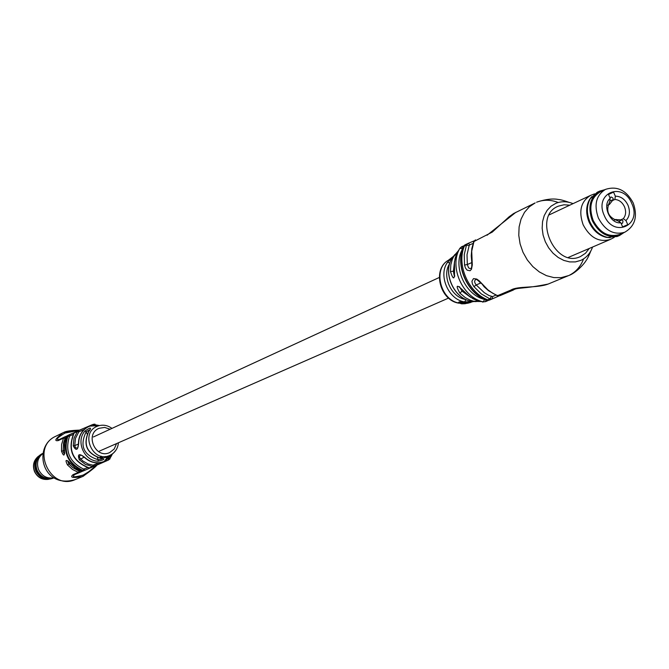 <?xml version="1.0" encoding="UTF-8"?>
<svg xmlns="http://www.w3.org/2000/svg" width="669" height="669" viewBox="0 0 669 669"><rect width="100%" height="100%" fill="white"/><g stroke="black" fill="none" stroke-linecap="round" stroke-linejoin="round"><path stroke-width="1" d="M467.464 302.43L470.24 301.97M469.613 302.748L464.495 303.826L464.244 303.258L465.591 302.865L460.69 302.714L460.138 302.998L463.475 303.835L461.317 303.793L458.909 302.789L465.591 302.865M449.903 262.967L447.486 262.365L452.804 256.921M454.97 254.454L452.286 257.874C442.201 272.492 454.218 299.219 471.846 301.376L476.085 301.627M473.401 301.585L464.721 301.895L465.917 299.545M460.339 302.823L463.5 303.124L463.751 303.701M458.775 302.48L459.327 301.828L467.405 302.288L467.656 302.865M459.586 287.001L462.128 291.182L459.804 293.039C455.229 284.693 456.567 284.066 463.834 291.149L467.706 295.004L473.125 298.792L478.971 301.293L482.767 301.752C462.689 297.103 449.409 267.567 459.252 249.453L457.078 252.606L455.137 258.334L454.393 263.302L454.51 269.766C454.778 279.951 453.431 280.579 450.471 271.631L450.814 264.874L452.219 259.647L453.532 256.779L458.875 250.239M485.543 301.652L483.169 301.861L485.543 301.652M462.463 248.734L459.854 248.316L463.701 245.874L461.677 246.719M465.683 244.545L463.324 246.618C455.305 265.392 467.414 293.189 486.698 300.256L487.751 299.812C468.492 292.679 456.4 264.924 464.353 246.117L463.115 247.162M464.738 245.013L463.174 246.761C455.104 265.585 467.138 293.214 486.48 300.272L490.009 299.854M568.583 275.603L561.124 277.652L553.832 277.585L546.448 275.653L539.339 271.94L532.85 266.613L527.306 259.94L522.982 252.238L520.097 243.892L518.776 235.321L519.102 226.933L521.042 219.148L524.496 212.341L529.288 206.838L535.175 202.908L513.608 213.536L509.109 216.781L492.267 232.101L473.961 241.509L471.72 251.176L472.289 264.916L471.494 269.206L470.056 270.744L467.138 270.167L465.473 268.043L464.537 265.066L467.313 264.514L468.534 267.776L469.847 268.545L470.968 268.386M481.078 283.313L481.145 283.397C477.449 279.834 475.659 278.555 475.768 279.567L475.743 279.6C474.154 280.729 474.313 282.51 476.219 284.952L473.928 286.625L472.373 283.899L471.946 281.206L473.476 278.613L476.771 279.057L479.238 280.863L487.785 289.761L492.535 293.139L497.569 295.673L510.932 290.045C517.664 285.797 536.973 288.347 548.17 284.049L568.775 275.519C575.733 273.169 584.288 263.837 585.969 260.734C587.257 259.129 588.887 255.851 590.861 250.908M464.83 244.963L465.816 244.478L464.353 246.117L466.469 245.097L467.94 243.457L474.237 240.815L468.133 243.374M454.552 261.37L453.415 271.179L454.1 275.143M462.965 247.287L461.635 246.736L459.837 248.333L456.158 254.83L454.468 262.081L454.535 270.008M492.183 298.943L489.072 300.247L486.154 300.03M484.665 299.486L483.177 301.861L476.579 300.456L469.738 296.668L463.834 291.149M486.037 300.088L485.552 301.652L488.236 300.473L485.552 301.652M482.809 302.154L482.249 301.686M463.676 290.973L458.792 286.65L459.628 286.817M453.415 271.179L450.471 271.631M454.51 269.766L454.385 276.623L454.828 275.904M473.167 301.56L472.649 301.259M513.299 290.053L499.885 295.698L497.251 295.723L488.587 290.747L484.147 286.8L481.496 283.305M459.327 301.828L459.578 302.396M465.816 302.212L466.067 302.781M461.727 303.099L461.978 303.676M469.83 302.07L470.081 302.639L469.161 302.748L468.91 302.171M470.081 302.639L468.032 303.032L470.934 302.371L470.733 301.92M464.495 303.826L469.161 302.748M467.656 303.124L469.22 302.831M468.434 303.049L467.731 303.258M469.881 302.062L470.131 302.631M472.991 301.635L470.859 302.196M109.933 455.556L111.213 454.669L111.029 455.338L113.212 453.256M98.87 425.718C93.986 426.019 93.719 425.936 98.067 425.467L99.305 425.601M111.297 455.229L111.096 455.472C108.336 457.956 107.943 458.131 109.917 455.974L109.039 456.776M112.074 454.569L109.457 459.185L111.74 455.338M93.217 424.338L95.006 424.146L94.296 424.255L94.58 425.149M96.972 465.064C95.818 466.803 91.135 470.583 82.897 476.395L82.471 476.579C72.612 478.21 69.501 477.549 73.13 474.605L78.382 472.389L72.453 469.429L67.452 464.896C64.851 459.411 65.871 458.967 70.504 463.558L70.446 463.475M64.533 449.877L64.525 449.769C64.717 456.308 63.714 456.776 61.489 451.165L61.598 444.425L63.496 438.095L58.354 440.553C53.88 441.389 55.368 438.822 62.811 432.851L63.798 432.4C67.209 430.242 81.158 430.125 79.603 430.108M78.691 443.514L78.683 443.279C77.922 450.396 76.107 451.241 73.23 445.797L74.033 438.128L77.428 431.438L74.083 433.052C67.51 449.685 72.553 461.301 89.211 467.899L92.665 466.536L93.041 465.164L98.887 462.814M108.319 458.85L108.319 460.096L92.665 466.536L85.448 464.428L79.293 459.762C77.261 453.916 79.109 453.13 84.821 457.42C90.44 462.48 96.629 463.926 103.369 461.744L105.1 460.991L111.782 454.795M107.851 456.659L109.833 455.848L109.047 455.706L109.833 455.848M104.322 457.353L104.908 456.576L105.61 456.517L104.991 457.496L105.585 457.529L108.194 456.434L106.99 457.295L104.239 457.613L105.777 456.902M105.585 457.529L107.375 456.225L108.194 456.434M108.144 456.325L109.047 455.706M97.975 461.209C84.11 461.05 75.53 441.272 84.904 431.087C90.741 427.014 92.038 427.14 88.776 431.472C82.998 444.475 86.836 453.331 100.308 458.031C105.719 458.65 104.941 459.712 97.975 461.209L98.335 459.795L102.023 458.917M100.199 457.144L100.718 456.166L101.479 456.333L101.571 456.852L103.938 457.111L101.027 457.295L102.817 457.772L100.149 457.303L100.885 456.551L101.655 456.718M101.537 456.459L103.812 457.019M70.504 463.558L75.53 468.108L81.476 471.085L82.939 470.466L83.658 469.078L87.606 467.681M69.467 436.372L67.402 436.221C62.518 451.976 67.51 463.475 82.371 470.708L84.01 470.658L82.939 470.466C68.037 463.241 63.045 451.734 67.962 435.954L69.124 434.8L70.069 435.778L69.467 436.372C64.809 451.324 69.543 462.229 83.658 469.078M84.503 469.036L84.578 470.416L90.106 467.991L83.115 471.035L81.392 471.093L83.976 470.667M68.405 435.143L66.532 436.64L68.982 434.867M108.428 460.046L110.025 458.817M108.93 458.298L109.457 459.185L108.361 460.08L93.861 466.427L93.794 465.039M78.348 430.644L92.991 424.414L99.53 425.551M88.835 467.823L90.583 467.84L93.836 466.435M73.883 433.387L75.053 432.115L78.198 430.711M93.719 425.216L92.857 424.464L78.298 430.66L79.293 431.63L78.683 432.09L77.428 431.438L78.298 430.66L73.874 433.127C67.26 449.785 72.302 461.418 89.01 468.007L93.852 466.435M63.831 432.391L78.9 430.284M95.015 466.544L83.324 476.203M79.979 472.347L74.711 474.564C71.299 477.306 74.117 477.474 83.173 475.082C89.387 471.553 93.919 468.241 96.762 465.156M79.536 430.209L64.935 433.077C57.091 437.902 55.218 440.043 59.324 439.491L64.5 437.016M78.457 444.024L74.727 445.621L75.522 447.778L77.278 448.046C77.579 448.974 77.972 447.419 78.457 443.388L78.457 443.388C78.608 435.812 81.819 430.292 88.082 426.855L89.838 426.111L98.034 425.308M64.5 450.287L63.137 450.873L63.672 453.08M84.662 457.262L84.587 457.521C81.861 455.397 80.472 454.636 80.422 455.221L79.519 456.149L79.578 457.646L82.755 460.924L88.124 464.01L93.041 465.164M67.619 460.899L68.782 463.885L72.779 467.656L78.298 470.692L80.439 470.75M90.014 429.699L86.176 431.781C79.419 445.78 83.474 455.121 98.335 459.795L97.323 457.471M94.53 424.673L94.898 424.163M66.014 437.735L65.035 438.488L63.58 442.711L63.137 450.873L61.489 451.165M111.489 455.238L105.008 461.075L103.26 461.836C96.461 464.035 90.231 462.597 84.587 457.521L84.821 457.42M79.293 459.762L84.194 457.153M78.683 432.09L75.488 438.396L74.727 445.621L73.23 445.797M84.904 431.087L86.176 431.781L87.146 434.022M67.452 464.896L70.17 463.283M113.789 452.737L116.013 450.07M111.037 455.346L111.949 454.661M109.758 455.606L109.925 455.99L111.807 454.769L111.071 455.405M110.628 454.995L111.38 455.054M109.9 455.48L110.795 455.38M108.002 456.952L109.214 456.099M107.391 456.977L108.361 456.935L107.533 457.295M101.345 457.036L103.151 457.136L101.345 457.036M53.946 477.833L52.742 478.36C45.425 480.626 39.797 478.193 35.858 471.043C33.358 463.475 35.315 457.755 41.746 453.908L42.941 453.356M53.503 478.034C46.169 480.309 40.541 477.867 36.603 470.708C34.094 463.132 36.059 457.412 42.49 453.557M52.441 478.092L51.73 478.276C45.241 479.23 40.399 476.621 37.188 470.449C34.905 464.06 36.226 458.817 41.135 454.719L41.754 454.31M53.796 477.741L53.545 477.8C46.905 478.778 41.946 476.102 38.66 469.789C36.318 463.241 37.665 457.872 42.699 453.674L42.908 453.523M607.745 205.182L609.392 204.497L613.205 199.613L613.047 198.158L611.299 197.012L609.869 197.623L611.282 197.02M621.267 223.747L622.647 223.053L622.998 220.962L622.045 219.875L615.564 219.633M622.647 223.053L621.233 223.663M611.265 197.029L609.852 197.589M625.975 220.561L623.257 218.713C625.916 215.502 626.326 211.521 624.486 206.771C622.254 202.189 619.042 199.763 614.861 199.479L615.338 196.201C620.799 196.209 625.022 199.22 627.999 205.232C630.382 211.504 629.705 216.605 625.975 220.561L627.756 224.65L622.638 226.875L620.849 222.777C610.111 224.324 601.707 205.065 610.195 198.375L608.414 194.278L613.557 192.112L615.338 196.201M612.971 200.34L614.861 199.479M605.487 189.394L600.252 191.852C590.919 197.673 588.544 207.173 593.135 220.335C599.859 232.912 608.631 237.646 619.435 234.518L624.746 232.235C613.916 235.371 605.119 230.621 598.362 217.985C593.754 204.764 596.129 195.231 605.487 189.394C617.119 185.664 626.368 190.205 633.225 203.008M613.557 192.112L608.489 194.47M627.756 224.65L622.638 226.875M621.359 219.557L623.257 218.713M610.195 198.375L609.727 201.653C605.412 211.128 608.221 217.55 618.139 220.929L620.849 222.777M604.241 189.971C591.421 194.077 587.558 204.271 592.65 220.544C601.356 235.622 611.633 239.703 623.491 232.779M604.835 189.695L599.692 191.091C589.999 197.146 587.533 207.022 592.299 220.703C599.29 233.774 608.397 238.682 619.636 235.446L624.085 232.519M599.692 191.091L597.25 192.237L590.209 198.827C586.554 205.667 586.437 213.327 589.857 221.799C593.88 230.312 599.775 235.513 607.552 237.403L617.153 236.508L619.636 235.446M591.722 196.627L589.464 199.68C585.885 206.37 585.768 213.854 589.113 222.141C593.052 230.471 598.822 235.555 606.423 237.395L610.203 237.729M594.59 193.843L590.551 195.398C580.893 201.428 578.426 211.228 583.159 224.809C590.1 237.788 599.156 242.655 610.345 239.427L614.184 237.428M537.056 202.055L536.597 202.264M592.567 247.045C590.275 253.384 586.353 257.833 580.801 260.383L575.407 261.905L569.645 261.913L563.8 260.408L558.172 257.456L553.037 253.208L548.672 247.873L545.302 241.726L543.094 235.078L542.158 228.271L542.551 221.656L544.24 215.569L547.142 210.317L551.089 206.161L555.897 203.309C561.333 201.135 567.053 201.244 573.049 203.635M464.721 301.895C448.623 299.946 437.902 275.335 447.486 262.365M454.059 255.851L448.355 260.291C432.642 268.754 440.445 300.256 459.009 303.032M463.617 303.383L464.278 303.333L463.625 303.417M481.931 301.518L473.485 301.175L470.332 300.197L465.264 297.605L459.804 293.039M569.796 205.174L564.009 204.781L558.548 206.102C531.813 215.778 555.111 269.197 580.541 256.511L585.484 253.267L589.264 248.458M539.348 201.302C545.461 199.605 551.758 200.006 558.23 202.498M583.577 258.886C580.759 266.362 576.101 271.773 569.62 275.11M513.223 290.087L499.885 295.698L496.866 295.38M548.17 284.049C523.166 289.184 516.769 287.31 513.265 290.07L510.932 290.045M480.794 282.97L476.219 284.952L484.339 292.713L488.964 295.506L492.543 296.601L492.267 298.901L490.051 299.837L487.751 299.812L489.925 298.901L481.329 293.942L473.928 286.625M473.1 243.416L469.939 244.745L468.091 243.391L465.816 244.478L467.815 243.524M464.537 265.066L464.227 254.705L466.469 245.097L469.145 245.59L467.021 254.697L467.313 264.514L471.837 262.591M491.372 296.593L489.925 298.901L492.217 298.926L499.007 295.941L492.284 298.901M470.867 268.453L470.834 268.445C471.687 268.403 471.971 266.187 471.737 261.813L471.244 255.809L471.829 248.517L473.719 241.71L475.442 239.862L473.694 242.228M515.899 212.29L487.04 235.245M469.939 244.745L469.145 245.59M462.128 291.182L470.742 297.362M492.543 296.601L495.871 295.138M449.693 263.611C441.44 275.712 451.307 297.655 465.833 299.511M462.17 249.671C452.612 266.847 465.348 295.18 484.54 299.428M118.413 442.778C117.936 447.887 115.628 451.792 111.506 454.485L109.825 455.372C92.824 463.65 79.511 432.994 97.206 426.304L98.602 425.793C103.361 424.497 107.809 425.367 111.949 428.394M107.466 457.228L104.247 461.393M99.438 425.568L89.947 426.103L88.216 426.839C82.011 430.251 78.833 435.728 78.683 443.279M110.117 429.239L104.657 427.424L99.129 428.294C84.378 433.888 95.475 459.469 109.674 452.57L114.198 449.016L116.573 443.589M62.769 432.868L55.836 436.238C30.373 447.252 50.175 491.289 75.304 479.539L82.897 476.395L83.173 475.082M66.457 436.807L64.634 442.995L64.525 449.769M64.667 453.699L64.433 444.007L66.465 436.69L67.628 435.511L74.326 432.592L69.124 434.8M79.971 470.959L80.046 472.322L82.688 471.168L80.012 472.339L78.382 472.389L79.143 470.993M73.13 474.605L74.752 474.547L80.046 472.322M65.035 438.488L63.496 438.095L64.584 436.974L67.009 435.937L64.684 436.924L65.621 437.902M58.354 440.553L59.441 439.441L64.684 436.924M64.935 433.077L63.806 432.391L62.811 432.851M84.169 429.548L79.293 431.63M73.088 434.499L70.069 435.778M81.309 471.026L74.652 467.564L67.761 460.807M38.267 456.392C33.684 460.431 32.488 465.499 34.688 471.578C37.723 477.482 42.356 480.058 48.578 479.313M613.205 199.613L609.81 201.051M622.045 219.875L618.7 221.322M631.82 203.593C622.797 180.939 593.771 193.048 604.232 215.41C613.515 238.289 642.307 225.629 631.82 203.593M439.282 277.484L93.367 436.966M448.548 298.09L99.489 451.073M468.593 302.221L474.714 301.426M481.956 301.527L471.846 301.376C454.059 299.235 442.084 272.601 452.286 257.874L458.892 250.214M569.035 202.347C564.042 200.549 560.53 199.596 558.498 199.496C553.029 198.384 546.029 199.178 537.508 201.871M448.355 260.291C431.906 269.247 440.018 301 459.21 303.208M458.658 302.212L458.909 302.789M55.836 436.238C32.338 446.39 42.055 489.708 75.304 479.539M90.231 429.565L88.642 431.53C82.822 444.551 86.669 453.406 100.166 458.081L102.683 458.282M98.376 425.752L95.659 426.019M38.3 456.358C33.601 460.439 32.346 465.532 34.545 471.645C37.606 477.566 42.289 480.116 48.62 479.313M41.135 454.719L42.699 453.674M51.73 478.276L53.545 477.8M616.04 219.399L614.468 220.076M609.392 204.497L607.745 205.199M624.746 232.235C635.082 226.189 637.908 216.447 633.234 203.016M589.464 199.68L590.209 198.827M549.232 214.858L590.551 195.398M568.366 257.414L610.345 239.427M606.423 237.395L607.552 237.403"/></g></svg>
